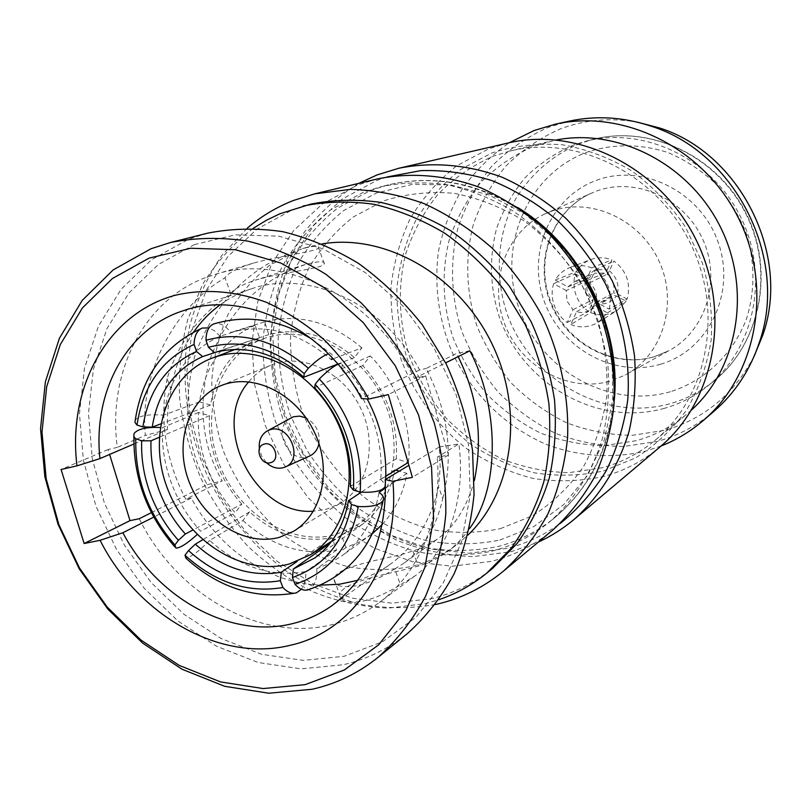 <?xml version="1.0" encoding="UTF-8"?>
<svg xmlns="http://www.w3.org/2000/svg" width="811" height="811" viewBox="0 0 811 811"><rect width="100%" height="100%" fill="white"/><g stroke="black" fill="none" stroke-linecap="round" stroke-linejoin="round"><path stroke-width="0.61" stroke-dasharray="4.05 3.04" d="M290.328 418.141C271.857 427.772 288.24 463.72 307.876 456.674L309.336 456.147M318.966 443.637C320.213 432.304 315.935 423.737 306.112 417.939M566.271 290.561L553.619 283.708C551.521 290.794 551.703 297.951 554.156 305.189C556.762 312.367 561.111 318.155 567.224 322.545L572.971 309.721L566.97 301.013L566.271 290.561L586.434 281.032L584.822 278.994L585.471 291.534L592.811 301.885L592.932 299.644L587.113 291.179L586.434 281.032M584.822 278.994L575.354 273.844C573.316 280.707 573.489 287.652 575.861 294.657C578.375 301.631 582.592 307.237 588.502 311.495L592.811 301.885M567.224 322.545L588.502 311.495M585.887 280.93L591.746 267.843C584.751 265.167 577.837 264.933 571.015 267.143L570.285 267.397C563.848 269.85 558.84 274.057 555.241 280.018L567.913 286.871L575.08 281.336L585.887 280.93L604.945 273.064L607.338 269.759L595.274 269.718L585.755 276.916L587.407 278.862L595.213 273.185L604.945 273.064M607.338 269.759L611.849 259.885C605.077 257.29 598.366 257.077 591.716 259.236L590.996 259.479C584.731 261.862 579.824 265.947 576.276 271.766L585.755 276.916M555.241 280.018L576.276 271.766M602.391 467.744L568.917 472.661C546.117 472.083 523.926 467.572 502.344 459.127C481.562 448.605 462.838 434.96 446.162 418.172C430.996 399.924 418.922 379.771 409.94 357.732C398.911 323.853 397.319 287.996 405.601 254.228C412.87 232.281 423.585 212.391 437.747 194.549C453.694 178.319 472.134 165.545 493.078 156.239L509.602 151.13C576.023 134.393 655.329 172.652 689.796 242.043C724.659 311.231 707.729 397.643 654.518 440.768C638.886 453.521 621.51 462.513 602.391 467.744M691.621 409.92L686.025 414.786C671.113 426.971 654.528 435.608 636.28 440.687L604.347 445.584C582.582 445.198 561.415 441.062 540.836 433.196C521.017 423.352 503.175 410.508 487.31 394.673C472.894 377.439 461.449 358.381 452.964 337.508C442.593 305.412 441.275 271.411 449.395 239.367C456.471 218.544 466.832 199.668 480.467 182.739C495.795 167.33 513.475 155.205 533.496 146.355L556.539 139.928M661.097 445.989L645.931 451.038C613.339 458.813 579.328 456.532 547.516 444.925C505.831 427.316 471.475 393.599 451.93 351.832C438.609 319.301 434.108 285.857 438.427 251.491C442.999 229.28 450.916 208.478 462.169 189.085C475.205 170.898 490.939 155.438 509.369 142.716M714.136 411.147C697.348 425.481 678.513 435.548 657.64 441.326L623.416 446.526C600.13 446.111 577.493 441.711 555.515 433.327C534.378 422.855 515.36 409.2 498.451 392.362C483.103 374.033 470.917 353.768 461.915 331.577C450.886 297.434 449.527 261.223 458.225 227.039C465.808 204.818 476.888 184.644 491.486 166.508C507.889 149.984 526.815 136.937 548.266 127.378L569.058 121.174M754.271 355.948C734.198 394.024 704.455 418.79 665.061 430.246L632.134 435.345C609.72 435.01 587.924 430.834 566.757 422.835C546.401 412.809 528.083 399.722 511.802 383.562C497.031 365.964 485.313 346.49 476.665 325.14C466.092 292.315 464.855 257.503 473.31 224.637C480.659 203.277 491.385 183.894 505.486 166.478C521.321 150.613 539.568 138.103 560.229 128.939C584.741 119.724 610.43 117.463 637.294 122.147M664.533 408.288C597.545 427.417 522.578 384.15 499.221 316.736C489.935 287.327 489.043 257.939 496.545 228.58C503.084 209.887 512.572 192.957 525.011 177.781C538.95 163.984 554.977 153.127 573.093 145.23L585.512 141.327C643.082 126.07 711.348 157.973 740.494 216.679C770.004 275.213 754.605 348.973 707.871 385.894C694.804 396.295 680.368 403.756 664.533 408.288M551.48 211.235C590.915 196.779 640.69 219.477 659.414 261.994C678.584 304.328 662.09 355.938 624.906 375.148L610.764 380.927C569.464 393.335 521.808 367.576 505.182 325.404C488.08 283.424 505.192 232.524 544.363 214.165L551.48 211.235M248.734 381.859C254.826 374.378 262.257 368.812 271.016 365.183L274.27 363.967C304.845 353.332 344.411 373.334 360.996 408.886C377.906 444.296 368.001 487.036 340.154 503.357L326.874 509.085L313.441 511.194M264.933 338.217L263.017 338.917C219.021 355.4 199.729 413.154 218.97 463.253C237.623 513.556 290.997 546.959 336.078 534.49L356.374 525.508C393.132 502.668 405.612 444.813 382.194 397.329C359.182 349.642 305.737 323.589 264.933 338.217M474.435 480.305C466.923 507.422 454.373 527.16 436.764 539.518L421.608 548.135L403.837 553.872C376.314 560.634 334.264 567.416 334.152 579.439C334.396 586.434 342.891 588.36 359.628 585.197C371.215 581.943 382.914 576.52 394.734 568.957L400.441 584.802L414.695 576.094C447.479 553.214 466.274 498.552 458.884 443.941L437.159 457.292L448.453 454.971L425.623 375.848L414.36 378.463C374.439 297.09 283.668 252.241 215.118 274.402L206.298 277.342C142.827 300.516 107.295 373.465 117.311 447.388L108.076 449.537L109.597 454.454M241.82 504.077C230.79 492.024 222.407 478.247 216.659 462.746C211.032 447.206 208.64 431.513 209.481 415.668L198.462 412.454C197.458 430.438 200.145 448.24 206.552 465.879C213.07 483.468 222.619 499.079 235.18 512.714L241.82 504.077L192.846 530.039M198.462 412.454L162.474 427.661C161.673 446.141 164.603 464.48 171.243 482.687C178.004 500.853 187.777 517.043 200.57 531.235L235.18 512.714M491.669 551.237C512.704 545.844 531.834 536.193 549.057 522.284C573.732 500.884 592.283 472.002 602.553 438.153C607.844 414.867 609.639 390.801 607.936 365.943C604.205 341.076 597.068 317 586.535 293.704C568.531 259.875 542.914 231.216 512.461 210.627C491.456 198.452 469.681 189.815 447.135 184.726C424.548 181.745 402.55 182.384 381.14 186.642L363.642 192.136L330.422 209.998C310.735 225.843 294.535 244.902 281.833 267.164C271.391 290.774 265.055 315.814 262.825 342.303C262.987 369.076 267.184 395.454 275.405 421.436L292.822 458.205C307.734 481.065 325.515 501.086 346.155 518.28C368.103 533.466 391.531 544.607 416.459 551.713C441.792 556.245 466.862 556.093 491.669 551.237M194.376 244.598L235.149 234.866L278.761 236.153L322.92 248.795L365.122 272.415L402.874 305.929L433.855 347.524L456.177 394.805L468.525 444.935L470.268 494.953L461.51 541.961L443.019 583.393L416.114 617.161L382.518 641.754L344.199 656.271L303.223 660.387L261.608 654.295L221.281 638.612L183.965 614.302L151.211 582.612L124.316 544.992L104.386 503.053L92.241 458.539L88.48 413.336L93.397 369.35L107.001 328.577L128.929 292.984L158.449 264.427L194.376 244.598M207.434 233.213L188.426 239.286L151.373 259.844L120.981 289.395L98.435 326.204L84.476 368.316L79.478 413.701L83.411 460.344L95.972 506.246L116.541 549.513L144.257 588.34L178.025 621.074L216.486 646.215L258.08 662.486L301.013 668.872L343.327 664.736C366.917 659.282 388.347 648.83 407.629 633.371M377.186 178.988L357.022 185.253L322.302 204.037L293.46 230.8L271.655 263.98L257.685 301.854L251.947 342.587L254.532 384.343L265.187 425.299L283.394 463.71L308.362 497.964L339.079 526.552L374.287 548.155L412.515 561.668L452.092 566.24L491.182 561.394C513.839 555.657 534.388 545.205 552.818 530.029M310.583 204.149L292.041 210.008L256.945 229.128L227.911 256.489L206.116 290.5L192.308 329.378L186.895 371.235L189.916 414.198L201.108 456.4L219.923 496.068L245.561 531.509L276.977 561.212L312.904 583.778L351.832 598.072L392.078 603.202L431.787 598.63C454.14 593.135 474.465 583.008 492.743 568.247M253.214 228.327C233.183 243.665 216.395 262.206 202.851 283.962L187.736 319.564C181.157 345.111 178.461 371.489 179.657 398.698C183.053 425.907 190.088 452.345 200.763 478.034C213.364 502.85 228.935 525.447 247.477 545.844C267.437 564.608 289.304 579.946 313.087 591.868C337.589 601.559 362.588 606.983 388.094 608.159L425.501 603.607L438.994 599.664M322.312 243.868L306.558 247.436L298.296 250.194L269.657 265.349C252.687 278.964 238.748 295.468 227.84 314.871C218.889 335.49 213.536 357.458 211.762 380.764C212.076 404.365 215.908 427.671 223.268 450.683C236.63 484.42 258.202 514.204 285.665 536.669C304.885 550.193 325.343 560.137 347.037 566.504C369.025 570.589 390.72 570.549 412.089 566.362C427.884 562.287 442.411 555.342 455.681 545.509L467.988 535.047M151.383 512.643L207.19 484.664C186.054 446.212 182.151 402.52 195.471 353.566C213.901 306.122 243.594 273.408 284.549 255.445L302.594 248.612C314.151 245.733 319.463 245.429 318.53 247.71C316.959 251.785 281.194 255.343 253.255 263.159L244.06 266.201C233.102 270.55 226.756 274.432 225.002 277.828C172.692 308.251 139.107 376.304 145.362 435.426L117.311 447.388M414.36 378.463L445.655 362.862M469.468 528.63C462.899 537.987 455.549 545.671 447.439 551.662C438.021 558.526 428.309 563.331 418.294 566.068L409.109 568.541C381.586 575.151 339.971 583.251 339.819 595.051C340.032 601.914 348.497 603.789 365.224 600.647C376.801 597.474 388.54 592.192 400.441 584.802M139.259 518.726C176.565 594.554 260.513 642.941 332.642 624.49C349.551 620.344 365.102 613.025 379.284 602.522C419.358 573.113 442.705 517.246 437.159 457.292M357.752 580.321C369.187 576.854 379.832 571.643 389.696 564.679C414.715 546.584 431.006 520.621 438.558 486.813L440.18 467.329L439.43 446.912L408.906 465.321M500.367 528.66L532.401 515.796C552.179 503.276 569.109 487.076 583.18 467.197C595.173 445.553 603.049 421.791 606.8 395.91C607.966 369.39 604.641 342.972 596.835 316.665L579.378 279.613C564.04 256.773 545.742 237.268 524.464 221.109C501.999 207.332 478.52 198.056 454.028 193.302C429.577 191.254 406.129 193.768 383.704 200.834L353.16 217.044C335.014 231.47 320.051 248.855 308.271 269.201C298.57 290.794 292.629 313.725 290.48 337.994C290.531 362.537 294.302 386.725 301.804 410.559C315.53 445.472 337.984 476.179 366.775 499.211C386.948 513.049 408.491 523.146 431.391 529.522C454.647 533.537 477.638 533.253 500.367 528.66M603.516 470.968L635.591 457.921C655.45 445.401 672.501 429.354 686.765 409.758C698.97 388.489 707.121 365.224 711.196 339.951C712.697 314.121 709.747 288.442 702.346 262.936L685.508 227.11C670.575 205.082 652.642 186.337 631.718 170.888C609.578 157.77 586.353 149.042 562.053 144.713C537.734 143.03 514.356 145.767 491.912 152.934L461.236 169.124C442.928 183.418 427.752 200.56 415.698 220.562C405.693 241.749 399.428 264.214 396.914 287.935C396.609 311.89 400.026 335.46 407.173 358.634C420.362 392.534 442.35 422.196 470.755 444.256C490.685 457.465 512.025 467.004 534.773 472.884C557.897 476.442 580.818 475.804 603.516 470.968M507.879 143.06L488.526 148.95L456.968 165.667C438.153 180.407 422.561 198.077 410.184 218.676C399.914 240.492 393.497 263.605 390.943 288.017C390.649 312.671 394.176 336.91 401.536 360.743C415.11 395.606 437.707 426.13 466.913 448.848C487.411 462.452 509.359 472.296 532.756 478.378C556.549 482.069 580.129 481.45 603.506 476.513C624.288 470.887 643.093 461.043 659.941 446.983M358.857 183.347C336.96 196.86 318.196 213.901 302.584 234.45L284.397 268.664C275.831 293.552 271.3 319.493 270.823 346.479C272.648 373.577 278.345 400.026 287.915 425.836C299.553 450.804 314.394 473.583 332.439 494.173C352.045 513.12 373.749 528.59 397.552 540.582C422.166 550.284 447.398 555.636 473.229 556.63L511.173 551.673L538.332 542.083M386.877 177.001L376.497 180.579L342.333 198.999L313.898 225.225L292.365 257.736L278.508 294.849L272.749 334.75L275.162 375.645L285.533 415.739L303.334 453.339L327.816 486.833L357.965 514.752L392.534 535.807L430.083 548.905L468.961 553.254L507.372 548.358C526.43 543.492 544.039 535.189 560.208 523.47M394.734 568.957L403.665 563.361C423.21 549.017 436.237 527.393 442.735 498.501L438.558 486.813M442.735 498.501C453.825 455.387 448.301 412.039 426.16 368.468L456.573 353.464L458.154 356.637M219.974 304.936C229.604 297.87 240.168 292.477 251.653 288.757C308.849 268.887 384.678 303.76 419.652 369.988L426.16 368.468M193.657 332.023C181.978 348.943 174.487 368.184 171.162 389.726C168.151 402.834 166.914 416.114 167.471 429.577L133.856 444.022M167.117 378.696C159.24 419.672 165.444 459.857 185.719 499.252L222.194 480.822C202.061 446.009 197.783 406.047 209.36 360.946C225.752 317.223 252.616 287.064 289.973 270.469L305.189 264.548C318.672 261.061 325.039 260.797 324.299 263.768C322.981 268.857 283.495 271.746 255.364 280.16C241.08 285.016 232.889 289.547 230.79 293.744C199.364 314.729 178.136 343.043 167.117 378.696L171.162 389.726M320.406 585.147C269.394 583.798 218.078 548.368 191.254 498.086L185.719 499.252M408.43 462.351C412.637 426.708 396.812 382.386 370.272 355.938L362.781 365.599C387.212 392.696 398.373 423.768 396.255 458.833L408.105 462.554M255.039 325.231C223.846 339.454 205.325 365.001 199.496 401.861L210.546 405.064C215.888 372.715 232.25 350.301 259.601 337.822L255.039 325.231L220.075 336.251C188.395 350.687 169.58 377.003 163.609 415.181C148.839 413.995 139.401 415.577 135.295 419.936M242.915 520.51C271.563 546.279 302.797 556.153 336.606 550.111L332.115 537.734C302.422 543.025 274.919 534.408 249.595 511.873L242.915 520.51L209.664 540.45C239.346 567.132 271.391 577.503 305.788 571.562C306.092 579.145 304.632 585.045 301.398 589.262M395.798 470.127L394.785 469.833C390.466 492.906 379.629 511.102 362.284 524.423L341.492 535.179L345.993 547.597L360.753 541.272L372.796 533.263M382.285 524.484C395.21 510.21 403.422 493.179 406.929 473.391L399.255 471.14M361.888 347.858C330.776 321.754 298.357 313.097 264.65 321.866L268.826 334.619C298.529 327.046 327.066 334.69 354.448 357.55L361.888 347.858L333.139 358.807M230.79 293.744L225.002 277.828M191.254 498.086L153.745 517.104M419.652 369.988L361.534 398.546M167.471 429.577L145.362 435.426M439.43 446.912L458.884 443.941M207.19 484.664L222.194 480.822M469.863 350.788L456.573 353.464M425.623 375.848L388.327 394.592M247.173 228.246L221.646 255.668C207.545 276.744 196.982 299.837 189.967 324.968C178.998 376.294 186.51 432.395 210.282 481.947C229.584 518.381 256.661 549.757 289.233 573.205C311.809 587.296 335.551 597.666 360.479 604.327C385.701 608.655 410.69 608.726 435.436 604.54M108.076 449.537L61.078 469.498M448.453 454.971L412.404 477.344M385.783 476.29L380.764 479.372C383.654 437.788 370.424 401.039 341.086 369.117C342.627 365.842 342.647 364.017 341.137 363.622C351.416 374.084 360.094 385.854 367.18 398.931M337.984 364.261L341.137 363.622M380.764 479.372L385.276 484.431M220.075 336.251L214.692 330.868L208.954 327.908M209.664 540.45C198.725 551.409 190.788 557.309 185.851 558.14M345.993 547.597L316.766 568.663L330.29 563.057L342.718 555.231C362.061 540.268 374.175 519.324 379.061 492.389M316.766 568.663C317.213 579.601 314.526 586.576 308.727 589.587M312.519 339.566L330.827 353.677C332.561 354.194 332.682 356.141 331.212 359.537C299.35 332.236 266.028 323.163 231.247 332.338L230.841 332.459C225.194 325.323 219.588 322.454 214.043 323.832M370.272 355.938L341.086 369.117M362.781 365.599L314.638 387.719M396.255 458.833L350.301 486.448M199.496 401.861L163.609 415.181M210.546 405.064L160.801 423.889M259.601 337.822L217.693 351.629M336.606 550.111L305.788 571.562M332.115 537.734L297.211 561.425M249.595 511.873L202.689 539.781M406.929 473.391L385.59 487.938M394.785 469.833L361.3 492.145M341.492 535.179L330.32 543.015M209.481 415.668L159.23 437.281M264.254 321.987L230.841 332.459M268.826 334.619L214.357 352.511M354.448 357.55L337.792 364.027M609.142 309.163C613.004 293.318 608.432 280.19 595.426 269.799L589.536 282.897C595.315 288.189 597.565 294.626 596.267 302.209L609.142 309.163L627.167 299.097C631.11 283.668 626.7 270.965 613.917 260.98L609.406 270.864L607.094 274.219C612.771 279.319 614.951 285.563 613.623 292.943L617.424 293.927C619.32 284.742 616.644 277.058 609.406 270.864M570.832 324.522C580.098 328.262 589.273 327.502 598.346 322.251L607.449 312.864L594.595 305.899L590.104 310.035C585.755 312.529 581.244 313.076 576.591 311.698L570.832 324.522L590.54 312.6C600.049 316.158 608.99 315.388 617.374 310.289L626.204 301.185L616.472 296.005L612.629 295.123L608.26 299.137C604.175 301.55 599.775 302.108 595.061 300.8L594.848 302.99C603.708 305.423 610.916 303.101 616.472 296.005M591.746 267.843L611.849 259.885M567.913 286.871L587.407 278.862M553.619 283.708L575.354 273.844M572.971 309.721L592.932 299.644M594.848 302.99L590.54 312.6M607.449 312.864L626.204 301.185M576.591 311.698L595.061 300.8M594.595 305.899L612.629 295.123M617.424 293.927L627.167 299.097M595.426 269.799L613.917 260.98M596.267 302.209L613.623 292.943M589.536 282.897L607.094 274.219M266.292 462.564L261.689 456.228L259.378 448.747M670.292 391.743C609.162 409.504 540.4 370.221 519.111 308.575C496.991 247.223 526.765 174.345 587.113 152.154C613.501 143.557 640.518 143.709 668.152 152.61C685.741 160.152 701.687 170.624 716.001 184.036C728.967 198.888 739.115 215.503 746.434 233.903C755.132 262.227 755.051 292.011 746.373 319.149C732.86 354.498 704.506 381.028 670.292 391.743M580.24 143.385C553.092 154.597 530.718 174.071 515.624 199.08C497.325 233.527 494.345 275.213 506.875 313.127C529.958 379.842 604.236 422.572 670.606 403.554C686.278 399.053 700.592 391.652 713.528 381.352C759.836 344.766 775.113 271.807 745.948 213.952C717.137 155.925 649.591 124.407 592.547 139.522L580.24 143.385M660.722 364.169C613.866 378.291 560.371 348.213 543.938 300.425C526.846 252.85 550.395 196.738 596.845 180.184C643.011 162.889 701.363 192.116 718.434 243.107C736.206 293.856 707.8 350.808 660.722 364.169M654.436 356.668C613.613 369.066 566.676 344.148 550.497 302.949C533.841 261.933 551.064 212.026 589.84 193.87L596.886 190.96C635.905 176.616 684.859 198.553 703.086 240.026C721.749 281.305 705.225 331.892 668.416 350.93L654.436 356.668M534.419 220.065C487.421 185.03 438.609 173.321 387.962 184.949L370.576 190.413L337.538 208.143C317.953 223.877 301.834 242.793 289.182 264.903C278.781 288.331 272.455 313.198 270.205 339.495C270.337 366.065 274.483 392.25 282.633 418.04L299.908 454.525C314.719 477.203 332.368 497.062 352.876 514.103C374.682 529.157 397.968 540.197 422.734 547.212C447.905 551.683 472.813 551.49 497.467 546.644C518.381 541.272 537.389 531.671 554.501 517.844C594.169 484.279 614.079 438.183 614.221 379.568M499.85 540.075L533.76 526.582L563.594 504.706L587.63 475.297L604.398 439.724L612.771 399.782L612.082 357.651L602.238 315.692L583.707 276.348L557.583 241.901L525.396 214.297L489.074 194.995L450.703 184.918L412.444 184.361L376.304 193.069L344.057 210.313C324.927 225.63 309.173 244.05 296.796 265.592C286.607 288.432 280.403 312.671 278.173 338.309C278.274 364.23 282.299 389.767 290.237 414.928L307.085 450.5C321.531 472.61 338.765 491.973 358.776 508.578C380.055 523.227 402.783 533.962 426.951 540.765C451.514 545.083 475.814 544.85 499.85 540.075M289.973 270.469L284.549 255.445M412.981 551.298L418.294 566.068M284.864 467.126L285.513 466.832M570.285 267.397L590.996 259.479M544.363 214.165L589.84 193.87C551.581 211.762 534.388 261.416 551.095 302.625C567.386 344.006 614.312 368.853 654.629 356.587L668.416 350.93L624.906 375.148M293.43 531.347L340.154 503.357M235.241 349.399L263.017 338.917M517.763 207.535C475.094 182.151 431.817 174.618 387.962 184.949L381.14 186.642M614.262 400.411C608.99 449.791 589.07 488.932 554.501 517.844L549.057 522.284M306.558 247.436L302.594 248.612M253.255 263.159L215.118 274.402M455.681 545.509L447.439 551.662M389.696 564.679L331.648 605.868M324.299 263.768L318.53 247.71M334.152 579.439L339.819 595.051M251.653 288.757L183.884 310.512M414.695 576.094L379.284 602.522M385.651 479.352L385.428 482.717M296.491 592.8L294.515 593.216M175.926 548.094L174.669 546.705M133.906 436.46L134.028 433.601M362.284 524.423L315.063 557.816M371.174 534.52L342.718 555.231M264.65 321.866L231.247 332.338M436.764 539.518L403.665 563.361M305.189 264.548L255.364 280.16M331.719 541.19L356.374 525.508M220.602 385.783L271.016 365.183M707.871 385.894L713.528 381.352C760.13 344.482 775.417 271.472 746.323 213.769C717.593 155.874 649.996 124.326 592.547 139.522L585.512 141.327M654.518 440.768L686.025 414.786M509.602 151.13L549.29 141.479M575.08 281.336L594.433 273.469M598.346 322.251L617.374 310.289M590.104 310.035L608.26 299.137M266.86 431.148L267.488 430.803"/><path stroke-width="1.22" d="M264.011 444.144C273.966 440.545 281.032 459.999 270.742 462.625C260.818 466.132 253.782 446.841 264.011 444.144M259.378 448.747C258.618 440.799 261.112 434.929 266.86 431.148L269.759 429.86C289.274 422.602 304.449 460.101 284.864 467.126L283.485 467.623C277.382 469.194 271.644 467.501 266.292 462.564M285.513 466.832L309.336 456.147C314.445 453.856 317.648 449.679 318.966 443.637M306.112 417.939L299.695 416.114L293.41 416.773L267.488 430.803M509.369 142.716L534.084 130.52L555.231 124.205C623.598 108.674 703.522 147.774 738.314 217.774C773.471 287.591 756.835 374.986 703.421 420.392C690.627 431.381 676.516 439.907 661.097 445.989M223.968 384.536C255.627 373.536 296.938 394.805 314.455 432.304C332.297 469.65 322.261 514.478 293.43 531.347L279.673 537.247C245.551 546.878 204.392 521.361 189.379 482.494C173.929 443.779 187.696 399.093 220.602 385.783L223.968 384.536M289.426 563.969C242.671 576.631 187.128 541.16 167.401 488.313C147.065 435.669 166.549 375.219 212.097 358.138L214.074 357.428C256.317 342.272 312.144 369.978 336.433 420.291C361.159 470.41 348.507 531.104 310.451 554.734L289.426 563.969M192.846 530.039L185.344 534.013L178.39 540.288C166.164 526.603 156.797 511.042 150.288 493.605C143.892 476.118 141.023 458.519 141.692 440.809L151.008 440.819C150.39 457.414 153.076 473.898 159.068 490.27C165.15 506.611 173.909 521.189 185.344 534.013M385.255 479.595L392.859 481.288L412.404 477.344L388.327 394.592L368.833 399.053L361.534 398.546C324.015 327.411 243.695 289.659 183.884 310.512C126.516 328.343 92.667 392.027 99.946 458.6L76.984 465.859L61.078 469.498L84.141 543.522L100.098 540.298L122.866 532.746C157.496 598.63 231.003 639.605 293.379 623.416C307.166 619.979 319.929 614.13 331.648 605.868C369.198 577.736 387.06 535.635 385.255 479.595L408.906 465.321M100.098 540.298C137.688 615.164 220.166 662.972 290.652 645.191C354.285 631.211 400.452 562.145 392.859 481.288M378.048 657.356L407.629 633.371C426.039 616.867 441.498 597.099 454.018 574.056C464.541 549.442 471.221 522.872 474.05 494.355L472.549 450.531C467.694 420.818 458.914 391.956 446.182 363.926L422.349 324.866C403.412 301.013 382.133 280.525 358.513 263.413C333.99 248.582 308.717 237.998 282.715 231.662C256.773 227.861 231.672 228.378 207.434 233.213L170.503 242.509C195.35 237.562 221.099 237.096 247.771 241.11C274.524 247.74 300.557 258.79 325.85 274.24L361.148 302.848C382.721 325.404 401.192 350.707 416.56 378.747L434.22 422.866C442.309 453.42 446.172 483.802 445.807 514.002C442.999 543.512 436.237 570.964 425.501 596.359C412.718 620.101 396.903 640.437 378.048 657.356C358.3 673.191 336.322 683.825 312.144 689.269L268.755 693.223L224.718 686.309L182.039 669.237L142.533 643.042L107.822 609.071L79.255 568.876L57.976 524.139L44.858 476.726L40.55 428.583L45.386 381.758L59.396 338.319L82.235 300.364L113.185 269.901L151.039 248.734L170.503 242.509M305.098 684.666L344.29 670.008L378.625 644.877L406.068 610.186L424.852 567.467L433.601 518.858L431.543 467.045L418.577 415.019L395.362 365.903L363.277 322.616L324.288 287.692L280.819 263.028L235.433 249.747L190.717 248.247L149.031 258.151L112.405 278.518L82.428 307.927L60.288 344.614L46.693 386.665L41.99 432.04L46.166 478.713L58.879 524.707L79.529 568.095L107.234 607.094L140.901 640.031L179.19 665.395L220.531 681.909L263.159 688.559L305.098 684.666M435.436 604.54L438.437 603.84C462.361 598.021 484.025 587.113 503.459 571.116L552.818 530.029C569.565 514.711 583.667 496.667 595.142 475.915C604.834 453.896 611.119 430.327 613.978 405.206C615.701 366.947 607.743 327.715 590.783 291.585C577.949 268.248 562.358 247.243 543.999 228.56C524.382 211.57 503.256 197.945 480.599 187.706C446.05 174.953 410.447 172.114 377.186 178.988L314.709 193.849L293.47 200.469C276.399 207.18 260.97 216.436 247.173 228.246M503.459 571.116C521.108 554.937 535.959 535.807 548.013 513.718C558.171 490.229 564.689 465.038 567.568 438.122C569.15 397.096 560.421 354.883 542.123 315.925C528.296 290.764 511.559 268.086 491.902 247.892C470.927 229.523 448.382 214.783 424.254 203.673C399.671 194.843 375.047 190.078 350.382 189.379L314.709 193.849M438.994 599.664C456.34 593.723 472.286 584.863 486.823 573.083L492.743 568.247L517.134 543.421C531.043 524.007 541.778 502.232 549.311 478.084C554.795 452.964 556.539 426.931 554.531 399.985C550.324 372.999 542.488 346.834 531.002 321.491L509.369 286.212C492.115 264.7 472.641 246.25 450.936 230.861C428.36 217.53 405.013 208.052 380.886 202.415C356.759 199.08 333.331 199.658 310.583 204.149L279.795 213.8L266.12 220.42L253.214 228.327M486.823 573.083L511.346 548.104C525.346 528.549 536.132 506.622 543.694 482.302C549.199 456.978 550.933 430.732 548.895 403.574C544.637 376.375 536.72 349.987 525.143 324.42L503.327 288.838C485.941 267.143 466.305 248.521 444.448 233C421.71 219.548 398.191 209.968 373.912 204.281C349.622 200.895 326.042 201.473 303.162 205.994M467.988 535.047C513.687 491.517 524.778 408.997 490.868 341.563C457.242 273.996 384.546 233.396 322.312 243.868M445.655 362.862L469.863 350.788C498.157 404.436 501.411 486.093 469.468 528.63M109.597 454.454L130.003 520.632L139.259 518.726L151.383 512.643M320.406 585.147L339.322 584.265L357.752 580.321M538.332 542.083C551.237 536.152 563.229 528.529 574.31 519.222L659.941 446.983C714.886 401.404 732.1 311.312 695.706 239.083C659.728 166.66 577.31 126.404 507.879 143.06L398.728 168.272L377.135 174.902L358.857 183.347M574.31 519.222C599.684 496.504 618.712 466.203 629.184 430.905C634.547 406.656 636.321 381.616 634.496 355.816C630.573 330.006 623.142 305.017 612.214 280.859C599.43 257.624 583.89 236.7 565.591 218.088C546.036 201.148 524.94 187.554 502.303 177.315C467.785 164.532 432.121 161.582 398.728 168.272M560.208 523.47C578.192 508.933 593.5 491.415 606.131 470.897C616.928 448.97 624.135 425.278 627.755 399.853C630.451 361.027 622.858 320.953 605.635 284.154C592.517 260.432 576.489 239.204 557.532 220.47C537.267 203.571 515.461 190.301 492.115 180.66C468.342 173.29 444.61 169.945 420.919 170.614L386.877 177.001M219.974 304.936C209.816 312.448 201.037 321.48 193.657 332.023M372.796 533.263L382.285 524.484M399.255 471.14L395.798 470.127M153.745 517.104L122.866 532.746M133.856 444.022L99.946 458.6M130.003 520.632L84.141 543.522M368.833 399.053C356.465 377.206 341.705 357.56 324.542 340.113C306.315 324.278 286.881 311.657 266.241 302.25C234.389 290.673 203.673 288.442 174.112 295.549C106.555 314.587 67.354 388.55 76.984 465.859M458.154 356.637C477.628 396.163 483.052 437.382 474.435 480.305M350.301 486.448C352.552 449.304 340.661 416.398 314.638 387.719L315.165 384.333C343.144 415.029 355.877 450.287 353.363 490.097L350.301 486.448M385.276 484.431L385.043 486.701C382.113 491.101 373.81 492.885 360.155 492.064L353.363 490.097M360.155 492.064C362.973 449.456 349.369 411.745 319.321 378.94C326.853 371.428 333.078 366.531 337.984 364.261M315.165 384.333L319.321 378.94M202.608 356.597C174.456 369.451 157.669 392.97 152.235 427.123L142.908 426.921C148.575 390.375 166.448 365.224 196.546 351.467L202.608 356.597L217.693 351.629M208.954 327.908L202.192 328.07C197.043 330.361 194.336 335.815 194.082 344.442L196.546 351.467M194.082 344.442C161.926 359.151 142.888 386.026 136.988 425.076L134.981 422.44L135.295 419.936C142.128 375.969 164.43 345.354 202.192 328.07M142.908 426.921L136.988 425.076M195.329 544.161C222.021 568.024 250.7 577.371 281.356 572.191L280.302 580.696C247.548 586.221 216.942 576.185 188.497 550.578L195.329 544.161L202.689 539.781M294.515 593.216C254.796 599.461 218.575 587.772 185.851 558.14L184.989 555.241L188.497 550.578M184.989 555.241C215.28 582.643 247.913 593.399 282.897 587.509C287.489 592.375 292.041 594.128 296.532 592.79L301.398 589.262M280.302 580.696L282.897 587.509M293.318 569.008L315.063 557.816C332.895 544.384 344.046 525.335 348.507 500.681L351.528 504.554C344.097 541.941 324.41 566.25 292.447 577.503L293.318 569.008L330.32 543.015M295.042 584.336C329.276 572.495 350.362 546.563 358.3 506.54C371.722 507.149 380.014 505.101 383.177 500.397C373.759 545.874 348.943 575.607 308.727 589.587C304.318 591.219 299.756 589.465 295.042 584.336L292.447 577.503M351.528 504.554L358.3 506.54M383.177 500.397C384.343 497.772 382.964 495.095 379.061 492.389L385.59 487.938M160.213 427.478C146.264 426.951 137.535 428.989 134.028 433.601L133.825 436.237L135.366 438.558L141.692 440.809M135.782 438.933C135.021 478.622 148.068 513.961 174.912 544.962L175.926 548.094C180.154 548.043 187.179 543.573 196.992 534.702M178.39 540.288L174.912 544.962M303.872 377.216C275.324 352.734 245.49 344.493 214.357 352.511L208.447 347.301C241.708 338.562 273.621 347.351 304.206 373.648L303.872 377.216L337.792 364.027M328.414 353.86C323.295 355.502 316.604 360.297 308.352 368.245L304.206 373.648M308.352 368.245C275.608 340.062 241.485 330.726 205.984 340.245C206.116 331.314 208.802 325.84 214.043 323.832C247.284 314.222 280.109 319.473 312.519 339.566M208.447 347.301L205.984 340.245M408.105 462.554L385.783 476.29M160.801 423.889L152.235 427.123M297.211 561.425L281.356 572.191M361.3 492.145L348.507 500.681M159.23 437.281L151.008 440.819M333.139 358.807L331.212 359.537M313.441 511.194C254.826 516.12 209.643 425.805 248.734 381.859M637.294 122.147L659.15 127.854C740.19 153.056 791.222 255.08 762.806 335.044L754.271 355.948M555.231 124.205L569.058 121.174C596.186 115.334 623.558 117.007 651.182 126.202C735.628 152.458 788.971 259.084 759.349 342.414C750.145 370.029 735.07 392.94 714.136 411.147L703.421 420.392M556.539 139.928C618.448 127.996 689.107 164.106 720.3 226.786C751.767 289.324 738.294 367.535 691.621 409.92M614.221 379.568C613.096 319.24 582.024 257.138 534.419 220.065M212.097 358.138L235.241 349.399M614.262 400.411C621.581 326.711 581.142 245.865 517.763 207.535M367.18 398.931C380.795 424.619 386.948 451.423 385.651 479.352M385.428 482.717L385.053 486.701M174.669 546.705C147.024 514.61 133.43 477.861 133.906 436.46M310.451 554.734L331.719 541.19M659.15 127.854L651.182 126.202M762.806 335.044L759.349 342.414"/></g></svg>
